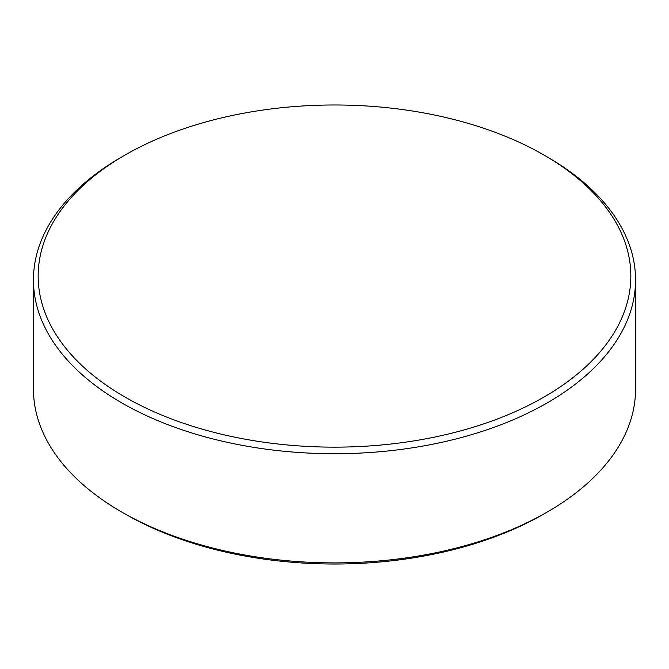 <?xml version="1.0" encoding="UTF-8"?>
<svg xmlns="http://www.w3.org/2000/svg" width="669" height="669" viewBox="0 0 669 669"><rect width="100%" height="100%" fill="white"/><g stroke="black" fill="none" stroke-linecap="round" stroke-linejoin="round"><path stroke-width="1" d="M124.961 397.043A296.342 171.088 0 0 0 544.039 397.043A296.342 171.088 0 0 0 544.048 155.091L547.376 157.014A301.05 173.806 180 0 1 635.55 279.91A301.05 173.806 180 0 1 449.71 440.495A301.05 173.806 180 0 1 121.624 402.813A301.05 173.806 180 0 1 33.45 279.91A301.05 173.806 180 0 1 121.624 157.014L124.952 155.091A296.342 171.088 0 0 0 124.961 397.043M547.376 157.014L544.048 155.091A296.342 171.088 0 0 0 544.039 155.091A296.342 171.088 0 0 0 124.961 155.091A296.342 171.088 0 0 0 124.952 155.091M547.376 511.977L544.022 513.917A296.308 171.072 180 0 1 124.978 513.917L121.624 511.986A301.05 173.806 0 0 0 547.376 511.977A301.05 173.806 0 0 0 635.55 389.082L635.55 279.91M124.978 513.917L124.978 513.917A296.308 171.072 180 0 1 124.969 513.917L121.624 511.986A301.05 173.806 0 0 0 121.624 511.986A301.05 173.806 0 0 1 33.45 389.082L33.45 279.91"/></g></svg>

